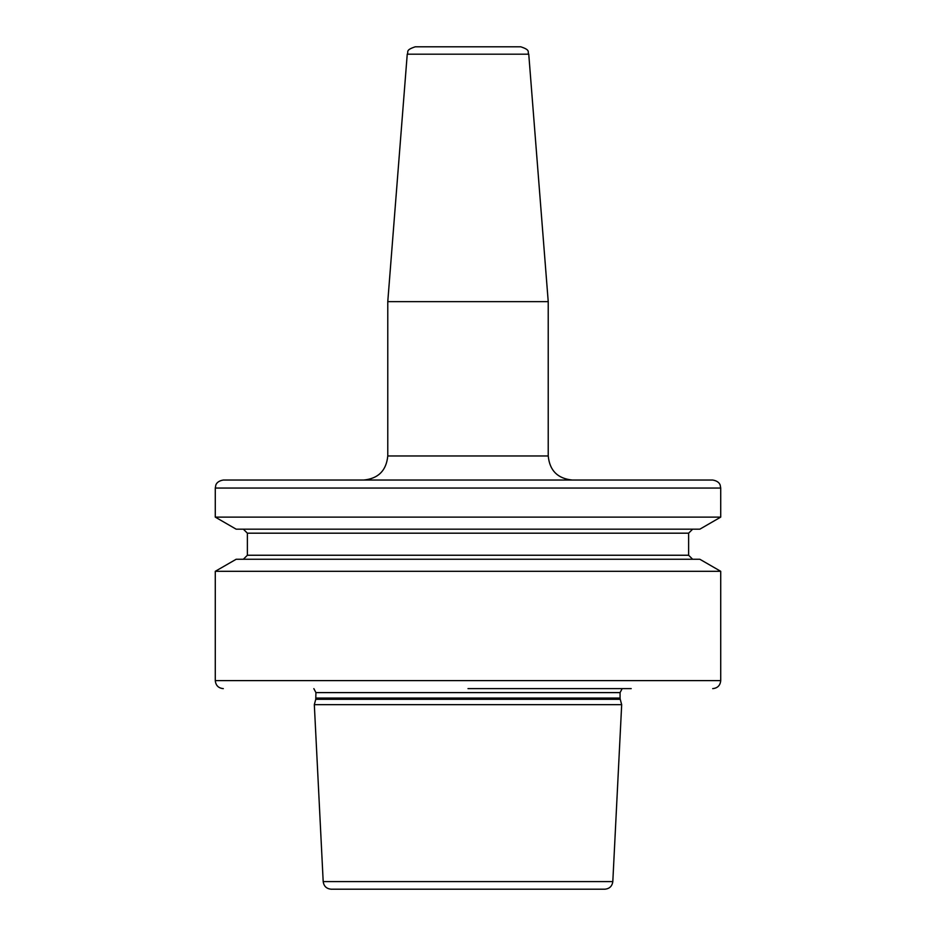 <?xml version="1.0" encoding="UTF-8"?>
<svg xmlns="http://www.w3.org/2000/svg" width="936" height="936" viewBox="0 0 936 936"><rect width="100%" height="100%" fill="white"/><g stroke="black" fill="none" stroke-linecap="round" stroke-linejoin="round"><path stroke-width="1.4" d="M468 480.039L223.306 480.039C216.193 481.209 215.713 485.667 215.795 485.222L215.28 488.054L720.72 488.054L720.205 485.222C720.287 485.667 719.807 481.209 712.694 480.039L468 480.039M215.28 517.117L236.164 529.179L699.835 529.179L720.72 517.117L215.28 517.117L215.28 488.054M468 559.26L236.164 559.26L215.28 571.311L720.72 571.311L699.835 559.26L468 559.26M631.215 688.627L468 688.627M315.76 699.297L620.24 699.297L621.679 704.679L314.32 704.679L315.76 699.297L315.923 692.605L313.841 688.627M323.189 881.583L612.811 881.583C612.156 886.24 609.488 888.779 604.796 889.2L331.204 889.2C326.512 888.779 323.844 886.24 323.189 881.583L314.32 704.679M468 889.2L359.073 889.2M387.773 455.961L548.227 455.961L548.227 301.649L387.773 301.649L387.773 455.961C386.346 470.586 378.32 478.612 363.706 480.039M407.242 54.194L528.758 54.194C527.12 51.948 531.25 50.252 520.755 46.8L415.245 46.8C404.75 50.252 408.88 51.948 407.242 54.194L387.773 301.649M692.64 559.26L688.627 555.247L247.373 555.247L247.373 533.181L688.627 533.181L692.64 529.179M720.72 571.311L720.72 680.601L215.28 680.601C215.76 685.48 218.427 688.159 223.306 688.627M315.923 692.605L620.077 692.605L622.159 688.627M620.077 692.605L620.077 698.057L315.923 698.057M720.72 517.117L720.72 488.054M247.373 533.181L243.36 529.179M247.373 555.247L243.36 559.26M720.72 680.601C720.24 685.48 717.573 688.159 712.694 688.627M620.077 698.057L620.24 699.297M612.811 881.583L621.679 704.679M215.28 680.601L215.28 571.311M688.627 555.247L688.627 533.181M548.227 455.961C549.654 470.586 557.68 478.612 572.294 480.039M528.758 54.194L548.227 301.649"/></g></svg>
